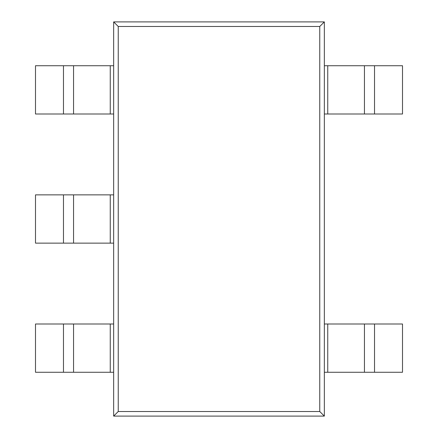 <?xml version="1.0" encoding="UTF-8"?>
<svg xmlns="http://www.w3.org/2000/svg" width="438" height="438" viewBox="0 0 438 438"><rect width="100%" height="100%" fill="white"/><g stroke="black" fill="none" stroke-linecap="round" stroke-linejoin="round"><path stroke-width="0.66" d="M374.523 113.995L324.344 113.995L324.344 65.738L402.506 65.738L402.506 113.995L374.523 113.995L374.523 65.738M364.449 113.995L364.449 65.738M63.477 372.262L113.656 372.262L113.656 324.005L35.494 324.005L35.494 372.262L63.477 372.262L63.477 324.005M73.551 372.262L73.551 324.005M63.477 113.995L113.656 113.995L113.656 65.738L35.494 65.738L35.494 113.995L63.477 113.995L63.477 65.738M73.551 113.995L73.551 65.738M374.523 372.262L324.344 372.262L324.344 324.005L402.506 324.005L402.506 372.262L374.523 372.262L374.523 324.005M364.449 372.262L364.449 324.005M118.238 26.483L118.238 411.517L319.762 411.517L319.762 26.483L118.238 26.483L113.656 21.9L113.656 416.1L324.344 416.1L324.344 21.9L113.656 21.9M319.762 26.483L324.344 21.9M319.762 411.517L324.344 416.1M118.238 411.517L113.656 416.1M63.477 243.128L113.656 243.128L113.656 194.872L35.494 194.872L35.494 243.128L63.477 243.128L63.477 194.872M73.551 243.128L73.551 194.872M327.744 113.995L327.744 65.738M110.256 372.262L110.256 324.005M110.256 113.995L110.256 65.738M327.744 372.262L327.744 324.005M110.256 243.128L110.256 194.872"/></g></svg>
